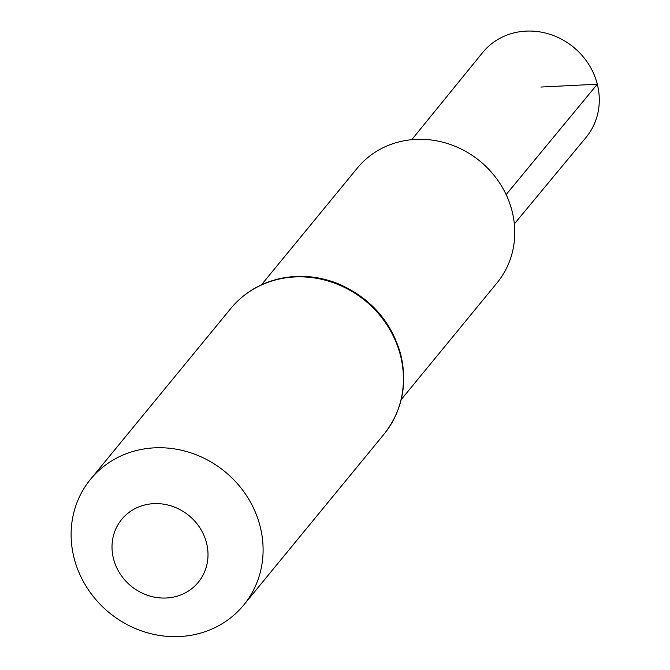 <?xml version="1.0" encoding="UTF-8"?>
<svg xmlns="http://www.w3.org/2000/svg" width="670" height="670" viewBox="0 0 670 670"><rect width="100%" height="100%" fill="white"/><g stroke="black" fill="none" stroke-linecap="round" stroke-linejoin="round"><path stroke-width="1" d="M261.467 284.809L357.294 168.111A90.416 83.231 39.4 0 1 444.545 142.668A90.416 83.231 39.4 0 1 512.089 211.167A90.416 83.231 39.4 0 1 497.048 282.874L401.221 399.571M260.161 526.494A99.093 91.212 39.4 0 1 243.679 605.077A99.093 91.212 39.4 0 1 109.218 612.681A99.093 91.212 39.4 0 1 90.525 479.301A99.093 91.212 39.4 0 1 186.134 451.421A99.093 91.212 39.4 0 1 260.161 526.494M206.536 542.976A49.547 45.602 39.4 0 1 146.956 595.086A49.547 45.602 39.4 0 1 126.538 514.418A49.547 45.602 39.4 0 1 206.536 542.976M411.757 139.687L482.643 52.562A66.883 61.565 39.4 0 1 547.206 33.5A66.883 61.565 39.4 0 1 597.305 84.211A66.883 61.565 39.4 0 1 586.016 137.451L514.334 223.922M506.135 194.593L597.305 84.211L540.866 87.05M400.493 355.603A99.093 91.212 39.4 0 1 384.019 434.185C402.117 411.003 407.72 384.505 400.811 354.69C391.422 321.558 370.669 297.957 338.551 283.887C319.741 276.367 300.738 274.482 281.534 278.243C260.94 282.606 244.056 292.664 230.857 308.418A99.093 91.212 39.4 0 1 326.474 280.537A99.093 91.212 39.4 0 1 400.493 355.603M243.679 605.077L384.019 434.185M90.525 479.301L230.857 308.418"/></g></svg>
